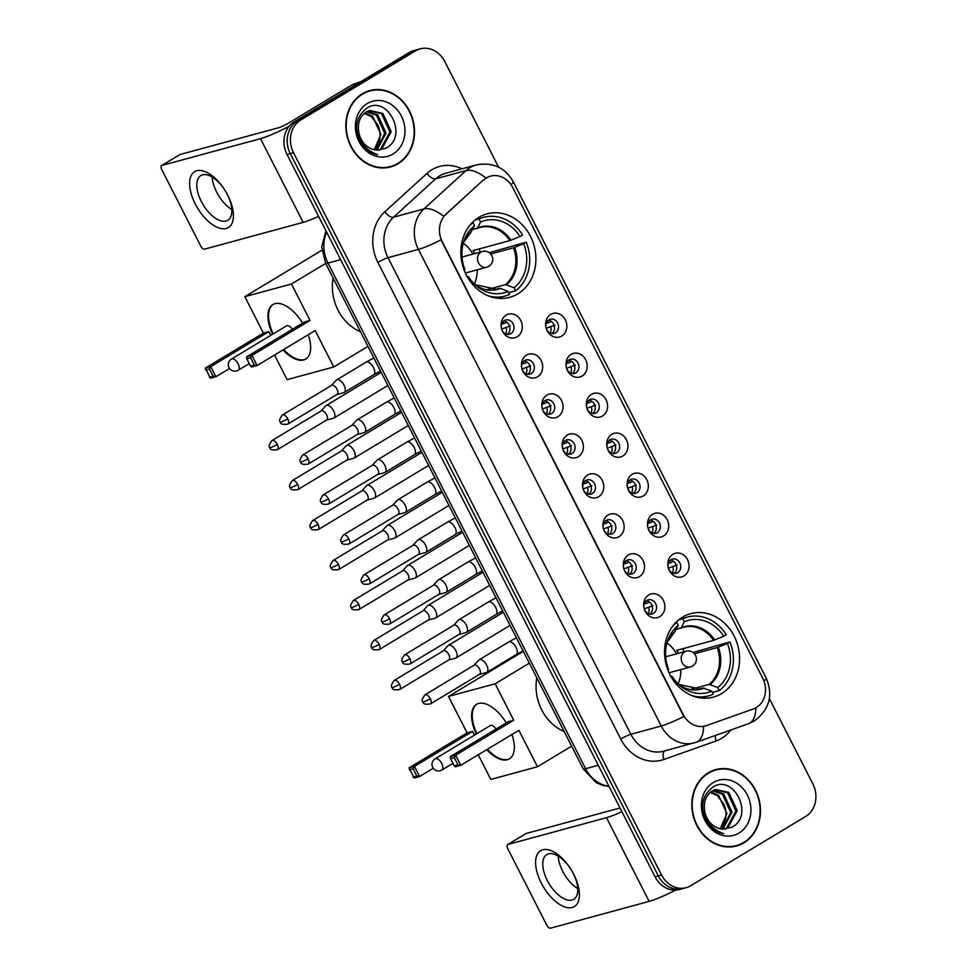 <?xml version="1.0" encoding="UTF-8"?>
<svg xmlns="http://www.w3.org/2000/svg" width="977" height="977" viewBox="0 0 977 977"><rect width="100%" height="100%" fill="white"/><g stroke="black" fill="none" stroke-linecap="round" stroke-linejoin="round"><path stroke-width="1.47" d="M682.569 617.122A43.244 37.065 74.8 0 0 667.889 670.002A43.244 37.065 74.8 0 0 713.393 697.102A43.244 37.065 74.8 0 0 721.539 693.621A43.244 37.065 74.8 0 0 736.218 640.741A43.244 37.065 74.8 0 0 690.727 613.641A43.244 37.065 74.8 0 0 682.569 617.122M478.877 217.37A43.244 37.065 74.8 0 0 464.209 270.238A43.244 37.065 74.8 0 0 509.701 297.338A43.244 37.065 74.8 0 0 517.859 293.857A43.244 37.065 74.8 0 0 532.538 240.977A43.244 37.065 74.8 0 0 487.034 213.878A43.244 37.065 74.8 0 0 478.877 217.37M517.187 336.784A12.237 10.491 -105.2 0 1 501.738 329.347A12.237 10.491 -105.2 0 1 501.396 328.077A12.237 10.491 -105.2 0 1 506.159 315.144A12.237 10.491 -105.2 0 1 520.753 320.493A12.237 10.491 -105.2 0 1 517.187 336.784M501.69 329.2A7.34 6.289 74.8 0 0 509.542 334.158A7.34 6.289 74.8 0 0 510.934 333.56A7.34 6.289 74.8 0 0 513.426 324.584A7.34 6.289 74.8 0 0 505.695 319.98A7.34 6.289 74.8 0 0 504.315 320.578A7.34 6.289 74.8 0 0 501.433 328.223M537.558 376.768A12.237 10.491 -105.2 0 1 522.109 369.318A12.237 10.491 -105.2 0 1 521.767 368.06A12.237 10.491 -105.2 0 1 526.53 355.115A12.237 10.491 -105.2 0 1 541.124 360.476A12.237 10.491 -105.2 0 1 537.558 376.768M522.06 369.184A7.34 6.289 74.8 0 0 529.913 374.13A7.34 6.289 74.8 0 0 531.305 373.532A7.34 6.289 74.8 0 0 533.796 364.555A7.34 6.289 74.8 0 0 526.066 359.951A7.34 6.289 74.8 0 0 524.686 360.55A7.34 6.289 74.8 0 0 521.803 368.195M557.928 416.739A12.237 10.491 -105.2 0 1 542.479 409.29A12.237 10.491 -105.2 0 1 542.137 408.032A12.237 10.491 -105.2 0 1 546.9 395.099A12.237 10.491 -105.2 0 1 561.494 400.448A12.237 10.491 -105.2 0 1 557.928 416.739M542.43 409.155A7.34 6.289 74.8 0 0 550.283 414.101A7.34 6.289 74.8 0 0 551.663 413.515A7.34 6.289 74.8 0 0 554.167 404.539A7.34 6.289 74.8 0 0 546.436 399.935A7.34 6.289 74.8 0 0 545.056 400.521A7.34 6.289 74.8 0 0 542.162 408.178M578.299 456.723A12.237 10.491 -105.2 0 1 562.85 449.273A12.237 10.491 -105.2 0 1 562.508 448.003A12.237 10.491 -105.2 0 1 567.271 435.07A12.237 10.491 -105.2 0 1 581.865 440.419A12.237 10.491 -105.2 0 1 578.299 456.723M562.801 449.127A7.34 6.289 74.8 0 0 570.653 454.085A7.34 6.289 74.8 0 0 572.034 453.487A7.34 6.289 74.8 0 0 574.525 444.511A7.34 6.289 74.8 0 0 566.807 439.906A7.34 6.289 74.8 0 0 565.414 440.505A7.34 6.289 74.8 0 0 562.532 448.15M598.669 496.695A12.237 10.491 -105.2 0 1 583.22 489.245A12.237 10.491 -105.2 0 1 582.866 487.987A12.237 10.491 -105.2 0 1 587.641 475.042A12.237 10.491 -105.2 0 1 602.235 480.403A12.237 10.491 -105.2 0 1 598.669 496.695M583.171 489.111A7.34 6.289 74.8 0 0 591.024 494.057A7.34 6.289 74.8 0 0 592.404 493.47A7.34 6.289 74.8 0 0 594.895 484.482A7.34 6.289 74.8 0 0 587.177 479.89A7.34 6.289 74.8 0 0 585.785 480.476A7.34 6.289 74.8 0 0 582.903 488.134M619.039 536.666A12.237 10.491 -105.2 0 1 603.578 529.229A12.237 10.491 -105.2 0 1 603.236 527.959A12.237 10.491 -105.2 0 1 608.012 515.026A12.237 10.491 -105.2 0 1 622.593 520.375A12.237 10.491 -105.2 0 1 619.039 536.666M603.542 529.082A7.34 6.289 74.8 0 0 611.394 534.04A7.34 6.289 74.8 0 0 612.774 533.442A7.34 6.289 74.8 0 0 615.266 524.466A7.34 6.289 74.8 0 0 607.547 519.862A7.34 6.289 74.8 0 0 606.155 520.448A7.34 6.289 74.8 0 0 603.273 528.105M639.41 576.65A12.237 10.491 -105.2 0 1 623.949 569.2A12.237 10.491 -105.2 0 1 623.607 567.942A12.237 10.491 -105.2 0 1 628.382 554.997A12.237 10.491 -105.2 0 1 642.964 560.358A12.237 10.491 -105.2 0 1 639.41 576.65M623.912 569.066A7.34 6.289 74.8 0 0 631.765 574.012A7.34 6.289 74.8 0 0 633.145 573.414A7.34 6.289 74.8 0 0 635.636 564.437A7.34 6.289 74.8 0 0 627.906 559.833A7.34 6.289 74.8 0 0 626.526 560.432A7.34 6.289 74.8 0 0 623.644 568.077M659.78 616.621A12.237 10.491 -105.2 0 1 644.319 609.172A12.237 10.491 -105.2 0 1 643.977 607.914A12.237 10.491 -105.2 0 1 648.74 594.981A12.237 10.491 -105.2 0 1 663.334 600.33A12.237 10.491 -105.2 0 1 659.78 616.621M644.283 609.037A7.34 6.289 74.8 0 0 652.135 613.983A7.34 6.289 74.8 0 0 653.515 613.397A7.34 6.289 74.8 0 0 656.007 604.421A7.34 6.289 74.8 0 0 648.276 599.817A7.34 6.289 74.8 0 0 646.896 600.403A7.34 6.289 74.8 0 0 644.014 608.06M561.751 336.064A12.237 10.491 -105.2 0 1 546.29 328.626A12.237 10.491 -105.2 0 1 545.948 327.356A12.237 10.491 -105.2 0 1 550.71 314.423A12.237 10.491 -105.2 0 1 565.304 319.772A12.237 10.491 -105.2 0 1 561.751 336.064M546.253 328.48A7.34 6.289 74.8 0 0 554.106 333.426A7.34 6.289 74.8 0 0 555.486 332.839A7.34 6.289 74.8 0 0 557.977 323.863A7.34 6.289 74.8 0 0 550.246 319.259A7.34 6.289 74.8 0 0 548.866 319.845A7.34 6.289 74.8 0 0 545.984 327.503M582.109 376.047A12.237 10.491 -105.2 0 1 566.66 368.598A12.237 10.491 -105.2 0 1 566.318 367.328A12.237 10.491 -105.2 0 1 571.081 354.395A12.237 10.491 -105.2 0 1 585.675 359.744A12.237 10.491 -105.2 0 1 582.109 376.047M566.611 368.451A7.34 6.289 74.8 0 0 574.464 373.409A7.34 6.289 74.8 0 0 575.856 372.811A7.34 6.289 74.8 0 0 578.347 363.835A7.34 6.289 74.8 0 0 570.617 359.231A7.34 6.289 74.8 0 0 569.237 359.829A7.34 6.289 74.8 0 0 566.355 367.474M602.479 416.019A12.237 10.491 -105.2 0 1 587.03 408.569A12.237 10.491 -105.2 0 1 586.688 407.311A12.237 10.491 -105.2 0 1 591.451 394.366A12.237 10.491 -105.2 0 1 606.045 399.727A12.237 10.491 -105.2 0 1 602.479 416.019M586.982 408.435A7.34 6.289 74.8 0 0 594.834 413.381A7.34 6.289 74.8 0 0 596.226 412.795A7.34 6.289 74.8 0 0 598.718 403.819A7.34 6.289 74.8 0 0 590.987 399.214A7.34 6.289 74.8 0 0 589.607 399.801A7.34 6.289 74.8 0 0 586.725 407.458M622.85 455.99A12.237 10.491 -105.2 0 1 607.401 448.553A12.237 10.491 -105.2 0 1 607.059 447.283A12.237 10.491 -105.2 0 1 611.822 434.35A12.237 10.491 -105.2 0 1 626.416 439.699A12.237 10.491 -105.2 0 1 622.85 455.99M607.352 448.406A7.34 6.289 74.8 0 0 615.205 453.365A7.34 6.289 74.8 0 0 616.597 452.766A7.34 6.289 74.8 0 0 619.088 443.79A7.34 6.289 74.8 0 0 611.358 439.186A7.34 6.289 74.8 0 0 609.978 439.784A7.34 6.289 74.8 0 0 607.083 447.429M643.22 495.974A12.237 10.491 -105.2 0 1 627.771 488.524A12.237 10.491 -105.2 0 1 627.429 487.267A12.237 10.491 -105.2 0 1 632.192 474.321A12.237 10.491 -105.2 0 1 646.786 479.683A12.237 10.491 -105.2 0 1 643.22 495.974M627.722 488.39A7.34 6.289 74.8 0 0 635.575 493.336A7.34 6.289 74.8 0 0 636.955 492.738A7.34 6.289 74.8 0 0 639.459 483.762A7.34 6.289 74.8 0 0 631.728 479.157A7.34 6.289 74.8 0 0 630.336 479.756A7.34 6.289 74.8 0 0 627.454 487.401M663.591 535.946A12.237 10.491 -105.2 0 1 648.142 528.508A12.237 10.491 -105.2 0 1 647.8 527.238A12.237 10.491 -105.2 0 1 652.563 514.305A12.237 10.491 -105.2 0 1 667.157 519.654A12.237 10.491 -105.2 0 1 663.591 535.946M648.093 528.362A7.34 6.289 74.8 0 0 655.946 533.308A7.34 6.289 74.8 0 0 657.326 532.721A7.34 6.289 74.8 0 0 659.817 523.745A7.34 6.289 74.8 0 0 652.099 519.141A7.34 6.289 74.8 0 0 650.706 519.727A7.34 6.289 74.8 0 0 647.824 527.385M683.961 575.929A12.237 10.491 -105.2 0 1 668.512 568.48A12.237 10.491 -105.2 0 1 668.158 567.21A12.237 10.491 -105.2 0 1 672.933 554.277A12.237 10.491 -105.2 0 1 687.515 559.626A12.237 10.491 -105.2 0 1 683.961 575.929M668.463 568.333A7.34 6.289 74.8 0 0 676.316 573.291A7.34 6.289 74.8 0 0 677.696 572.693A7.34 6.289 74.8 0 0 680.187 563.717A7.34 6.289 74.8 0 0 672.469 559.113A7.34 6.289 74.8 0 0 671.077 559.711A7.34 6.289 74.8 0 0 668.195 567.356M483.774 179.915A22.031 18.881 -105.2 0 1 486.461 177.899A22.031 18.881 -105.2 0 1 490.613 176.129A22.031 18.881 -105.2 0 1 512.717 187.547L762.732 678.221A22.031 18.881 -105.2 0 1 753.34 708.972L706.444 725.581A22.031 18.881 -105.2 0 1 705.284 725.948A22.031 18.881 -105.2 0 1 683.167 714.529L442.227 241.661A22.031 18.881 -105.2 0 1 445.952 214.342L483.188 180.073L488.659 176.752M670.552 560.077A7.34 6.289 -105.2 0 1 676.414 565.659A7.34 6.289 -105.2 0 1 674.179 573.438M650.181 520.094A7.34 6.289 -105.2 0 1 656.043 525.675A7.34 6.289 -105.2 0 1 653.808 533.454M629.811 480.122A7.34 6.289 -105.2 0 1 635.673 485.703A7.34 6.289 -105.2 0 1 633.438 493.483M609.44 440.138A7.34 6.289 -105.2 0 1 615.302 445.72A7.34 6.289 -105.2 0 1 613.067 453.499M589.07 400.167A7.34 6.289 -105.2 0 1 594.932 405.748A7.34 6.289 -105.2 0 1 592.697 413.527M568.699 360.195A7.34 6.289 -105.2 0 1 574.561 365.777A7.34 6.289 -105.2 0 1 572.327 373.556M548.329 320.212A7.34 6.289 -105.2 0 1 554.191 325.793A7.34 6.289 -105.2 0 1 551.968 333.572M646.359 600.77A7.34 6.289 -105.2 0 1 652.221 606.351A7.34 6.289 -105.2 0 1 649.986 614.13M625.988 560.798A7.34 6.289 -105.2 0 1 631.85 566.379A7.34 6.289 -105.2 0 1 629.628 574.158M605.63 520.814A7.34 6.289 -105.2 0 1 611.48 526.395A7.34 6.289 -105.2 0 1 609.257 534.175M585.26 480.843A7.34 6.289 -105.2 0 1 591.122 486.424A7.34 6.289 -105.2 0 1 588.887 494.203M564.889 440.871A7.34 6.289 -105.2 0 1 570.751 446.452A7.34 6.289 -105.2 0 1 568.516 454.232M544.519 400.888A7.34 6.289 -105.2 0 1 550.381 406.469A7.34 6.289 -105.2 0 1 548.146 414.248M524.148 360.916A7.34 6.289 -105.2 0 1 530.01 366.497A7.34 6.289 -105.2 0 1 527.775 374.276M503.778 320.932A7.34 6.289 -105.2 0 1 509.64 326.513A7.34 6.289 -105.2 0 1 507.405 334.293M362.345 93.768A39.568 33.926 74.8 0 0 348.911 142.141A39.568 33.926 74.8 0 0 390.556 166.945A39.568 33.926 74.8 0 0 398.018 163.757A39.568 33.926 74.8 0 0 411.439 115.371A39.568 33.926 74.8 0 0 369.807 90.568A39.568 33.926 74.8 0 0 362.345 93.768M388.919 167.348A39.568 33.926 74.8 0 0 392.192 166.017M708.325 772.783A39.568 33.926 74.8 0 0 694.891 821.168A39.568 33.926 74.8 0 0 736.536 845.972A39.568 33.926 74.8 0 0 743.986 842.772A39.568 33.926 74.8 0 0 757.419 794.399A39.568 33.926 74.8 0 0 715.787 769.595A39.568 33.926 74.8 0 0 708.325 772.783M734.899 846.363A39.568 33.926 74.8 0 0 738.172 845.044M498.612 167.165L444.791 61.539A24.474 20.981 74.8 0 0 420.22 48.85L413.723 50.609A24.474 20.981 74.8 0 0 409.119 52.587L294.15 121.869A24.474 20.981 74.8 0 0 287.03 154.451L655.066 876.772L658.303 875.893A24.474 20.981 74.8 0 0 682.874 888.569A24.474 20.981 74.8 0 1 658.303 875.893L290.267 153.572L658.303 875.893L661.551 875.001A24.474 20.981 74.8 0 0 686.123 887.69A24.474 20.981 74.8 0 0 690.739 885.712L805.707 816.43A24.474 20.981 74.8 0 0 812.827 783.847L769.375 698.579M294.15 121.869L297.399 120.989A24.474 20.981 74.8 0 0 290.267 153.572A24.474 20.981 74.8 0 1 297.399 120.989L412.355 51.708L297.399 120.989L300.635 120.098A24.474 20.981 74.8 0 0 293.515 152.693L661.551 875.001M416.971 49.729A24.474 20.981 74.8 0 0 412.355 51.708A24.474 20.981 74.8 0 1 416.971 49.729M695.746 742.386A32.644 27.979 -105.2 0 1 694.024 742.923A32.644 27.979 -105.2 0 1 661.258 726.009A28.553 3.481 153 0 0 683.827 716.459L440.981 239.853A28.553 3.481 -27 0 1 418.412 249.404A32.644 27.979 -105.2 0 1 423.933 208.931A28.553 13.47 47.7 0 1 443.668 216.32L483.188 180.073M705.858 725.74L703.55 726.363A28.553 14.679 70.5 0 1 696.283 742.215L663.603 751.191A32.644 27.979 74.8 0 1 630.849 734.277A8.158 0.989 -27 0 0 620.737 739.027L377.891 262.422A40.802 34.977 -105.2 0 1 384.791 211.826L426.937 173.454A40.802 34.977 -105.2 0 1 461.987 168.826M420.22 48.85A24.474 20.981 74.8 0 0 415.604 50.828L300.635 120.098M717.668 769.558A39.568 33.926 74.8 0 0 714.175 770.071M371.7 90.543A39.568 33.926 74.8 0 0 368.195 91.056M655.066 876.772A24.474 20.981 74.8 0 0 679.638 889.449L686.123 887.69M369.917 90.959A39.165 33.572 74.8 0 0 362.528 94.122A39.165 33.572 74.8 0 0 349.241 142.007A39.165 33.572 74.8 0 0 390.446 166.554A39.165 33.572 74.8 0 0 397.834 163.391A39.165 33.572 74.8 0 0 411.122 115.518A39.165 33.572 74.8 0 0 369.917 90.959L366.668 91.85A39.165 33.572 74.8 0 0 364.922 92.375M358.486 129.917A20.395 17.488 74.8 0 0 377.427 150.079L385.781 148.272C409.131 136.731 387.515 94.476 367.108 107.971C355.286 117.081 353.564 129.269 361.954 144.547C366.18 150.238 371.431 153.609 377.696 154.647C365.935 150.58 359.536 142.337 358.486 129.917C357.887 121.93 360.403 115.982 366.033 112.062L369.685 110.474L382.874 113.43L391.203 131.7L381.836 148.846L379.259 150.079M369.05 110.657L381.58 113.772L389.921 132.054L380.554 149.2L378.795 150.092M364.812 112.917L372.567 116.226L380.896 134.496L374.191 149.725M374.118 149.701A20.395 17.488 74.8 0 0 377.574 124.702L371.284 116.568L364.238 113.381M367.181 111.427L377.72 114.822L386.049 133.092L376.988 150.067M366.57 111.744L376.426 115.176L384.767 133.446L376.304 150.031M367.315 103.501A28.553 24.474 74.8 0 0 358.999 141.518A28.553 24.474 74.8 0 0 393.047 154.012A28.553 24.474 74.8 0 0 401.364 115.994A28.553 24.474 74.8 0 0 367.315 103.501M385.427 167.861A39.165 33.572 74.8 0 0 387.21 167.433L390.446 166.554M195.29 204.022A32.644 16.328 58.9 0 1 196.804 170.743A32.644 16.328 58.9 0 1 227.739 195.205A32.644 16.328 58.9 0 1 226.212 228.471A32.644 16.328 58.9 0 1 195.29 204.022M227.287 194.399A26.11 13.067 -121.1 0 0 200.835 175.567A26.11 13.067 -121.1 0 0 201.323 201.457A26.11 13.067 -121.1 0 0 227.788 220.289A26.11 13.067 -121.1 0 0 227.287 194.399M231.793 209.566A26.11 13.067 58.9 0 1 216.686 192.2A26.11 13.067 58.9 0 1 212.18 177.032M289.094 126.289A32.644 3.981 153 0 1 260.505 138.661L161.962 165.431A4.079 2.039 -121.1 0 0 161.694 165.54A4.079 2.039 -121.1 0 0 161.767 169.583L200.749 246.07A4.079 2.039 -121.1 0 0 204.608 249.135L303.163 222.365L260.505 138.661M318.6 216.405A32.644 3.981 153 0 1 303.163 222.365M179.621 154.781A4.079 2.039 58.9 0 1 179.841 154.598A4.079 2.039 58.9 0 1 180.11 154.488L278.665 127.718A8.158 0.989 -27 0 0 288.765 122.968L352.038 84.84A4.079 3.493 -105.2 0 1 352.587 84.584L360.928 81.628M715.897 769.986A39.165 33.572 74.8 0 0 708.508 773.149A39.165 33.572 74.8 0 0 695.221 821.022A39.165 33.572 74.8 0 0 736.426 845.581A39.165 33.572 74.8 0 0 743.802 842.418A39.165 33.572 74.8 0 0 757.102 794.533A39.165 33.572 74.8 0 0 715.897 769.986L712.648 770.865A39.165 33.572 74.8 0 0 710.902 771.403M704.454 808.932A20.395 17.488 74.8 0 0 723.407 829.094L731.761 827.287C755.099 815.758 733.483 773.491 713.088 786.998C701.266 796.096 699.544 808.297 707.934 823.562C712.16 829.253 717.411 832.624 723.676 833.674C711.915 829.607 705.516 821.364 704.454 808.932C703.867 800.945 706.383 794.997 712.013 791.089L715.665 789.489L728.842 792.445L737.183 810.715L727.816 827.861L725.239 829.094M715.03 789.685L727.56 792.799L735.889 811.069L726.534 828.215L724.763 829.119M710.792 791.932L718.547 795.241L726.876 813.511L720.171 828.74M720.086 828.716A20.395 17.488 74.8 0 0 723.554 803.729L717.252 795.596L710.218 792.396M713.161 790.442L723.701 793.849L732.029 812.119L722.968 829.082M712.551 790.772L722.406 794.191L730.747 812.461L722.284 829.046M713.295 782.528A28.553 24.474 74.8 0 0 704.979 820.546A28.553 24.474 74.8 0 0 739.027 833.039A28.553 24.474 74.8 0 0 747.332 795.022A28.553 24.474 74.8 0 0 713.295 782.528M731.407 846.876A39.165 33.572 74.8 0 0 733.177 846.461L736.426 845.581M467.69 277.468L468.606 276.918A37.37 32.033 74.8 0 0 476.507 285.968A37.37 32.033 74.8 0 0 508.028 291.39L500.419 288.374L493.593 289.851M480.525 252.005A38.762 33.218 74.8 0 0 478.938 248.988M489.318 252.713L526.249 242.174A40.802 34.977 74.8 0 1 515.636 290.792L508.687 292.673M488.512 295.946A40.802 34.977 74.8 0 0 505.011 296.08A40.802 34.977 74.8 0 0 509.579 294.431L508.028 291.39M471.952 222.915L473.002 222.634A40.802 34.977 74.8 0 0 469.461 225.797M515.636 290.792L514.073 287.739A37.37 32.033 74.8 0 0 523.696 243.713L526.249 242.174M473.002 222.634L474.553 225.687A37.37 32.033 74.8 0 0 464.148 240.489A37.37 32.033 74.8 0 0 464.93 269.701L464.173 270.153M523.696 243.713L513.487 247.828L490.735 254.008M486.68 289.717L505.439 284.625L514.073 287.739M466.432 276.173L468.606 276.918M470.804 232.16L474.553 225.687M333.12 278.054A44.881 38.469 74.8 0 0 360.464 331.74M475.03 220.081L479.048 218.982A40.802 34.977 74.8 0 1 483.615 217.334A40.802 34.977 74.8 0 1 522.573 234.969L520.02 236.507A37.37 32.033 74.8 0 0 480.599 222.035L479.048 218.982M474.773 253.568A31.985 27.417 -105.2 0 0 473.015 250.6L509.811 240.611L520.02 236.507M480.599 222.035L477.533 227.934L472.465 229.705M510.959 240.208A32.363 27.747 74.8 0 0 477.533 227.934L476.849 228.508M463.293 243.163A30.678 26.294 -105.2 0 1 472.844 254.093M477.118 269.835A30.678 26.294 -105.2 0 1 474.419 284.087M308.207 334.745A31.826 15.925 58.9 0 1 305.716 359.084A31.826 15.925 58.9 0 1 283.037 349.913M229.571 368.5L215.893 376.743L210.458 378.221L205.317 368.109L263.399 333.108L244.836 296.666L321.836 250.271M367.938 346.383L333.755 366.986L287.116 379.65L274.574 355.017M272.583 334.281A31.826 15.925 58.9 0 1 272.876 304.568A31.826 15.925 58.9 0 1 302.626 323.106M263.399 333.108L268.834 331.63L270.751 335.38M333.755 366.986L315.192 330.544L257.098 365.545L251.663 367.022L250.527 366.094L254.35 365.056L257.098 365.545L251.956 355.445L250.674 357.838L254.35 365.056M310.039 320.444L304.604 321.922L246.522 356.923L251.956 355.445L310.039 320.444L291.476 284.002L244.836 296.666M291.476 284.002L325.659 263.411M205.317 368.109L210.751 366.644L268.834 331.63M205.646 370.063L209.469 369.037L210.751 366.644L215.893 376.743L213.145 376.243L209.469 369.037M209.334 377.281L213.145 376.243M250.674 357.838L246.851 358.877L250.527 366.094M246.522 356.923L246.851 358.877M292.392 329.286A6.534 3.261 -121.1 0 0 286.957 325.695A6.534 3.261 -121.1 0 0 286.53 325.866L231.476 359.047A6.534 3.261 58.9 0 1 231.903 358.877A6.534 3.261 58.9 0 1 238.083 363.762A6.534 3.261 58.9 0 1 238.205 370.234L249.257 363.578M306.021 358.889A31.826 15.925 58.9 0 1 304.238 359.609A31.826 15.925 58.9 0 1 283.648 349.546M273.181 333.914A31.826 15.925 58.9 0 1 273.181 304.397M671.382 677.232L672.298 676.682A37.37 32.033 74.8 0 0 680.187 685.732A37.37 32.033 74.8 0 0 711.72 691.142L703.086 688.028L697.273 689.615M684.218 651.769A38.762 33.218 74.8 0 0 682.63 648.752M693.011 652.477L729.941 641.938A40.802 34.977 74.8 0 1 719.316 690.544L712.367 692.437M692.204 695.709A40.802 34.977 74.8 0 0 708.704 695.844A40.802 34.977 74.8 0 0 713.271 694.195L711.72 691.142M675.632 622.679L676.682 622.398A40.802 34.977 74.8 0 0 673.153 625.561M719.316 690.544L717.765 687.503A37.37 32.033 74.8 0 0 727.389 643.477L729.941 641.938M676.682 622.398L678.233 625.451A37.37 32.033 74.8 0 0 667.828 640.253A37.37 32.033 74.8 0 0 668.622 669.465L667.865 669.917M727.389 643.477L717.179 647.58L694.427 653.76M690.36 689.481L709.131 684.388L717.765 687.503M670.124 675.937L672.298 676.682M674.496 631.924L678.233 625.451M536.813 677.818A44.881 38.469 74.8 0 0 564.156 731.504M678.71 619.845L682.74 618.746A40.802 34.977 74.8 0 1 687.307 617.098A40.802 34.977 74.8 0 1 726.265 634.72L723.713 636.271A37.37 32.033 74.8 0 0 684.291 621.799L682.74 618.746M678.453 653.332A31.985 27.417 -105.2 0 0 676.707 650.364L713.503 640.375L723.713 636.271M684.291 621.799L681.225 627.698L676.145 629.469M714.639 639.959A32.363 27.747 74.8 0 0 681.225 627.698L680.542 628.272M666.986 642.927A30.678 26.294 -105.2 0 1 676.524 653.857M680.81 669.599A30.678 26.294 -105.2 0 1 678.099 683.851M511.899 734.509A31.826 15.925 58.9 0 1 509.408 758.848A31.826 15.925 58.9 0 1 486.729 749.677M433.263 768.264L419.585 776.507L414.15 777.985L409.009 767.873L467.091 732.872L448.528 696.43L523.33 651.354M571.63 746.147L537.448 766.75L490.808 779.414L478.254 754.781M476.263 734.045A31.826 15.925 58.9 0 1 476.556 704.332A31.826 15.925 58.9 0 1 506.318 722.87M467.091 732.872L472.526 731.394L474.443 735.144M537.448 766.75L518.885 730.308L460.79 765.309L455.355 766.786L454.22 765.858L458.03 764.82L460.79 765.309L455.648 755.209L454.354 757.602L458.03 764.82M513.731 720.208L508.296 721.685L450.214 756.687L455.648 755.209L513.731 720.208L495.168 683.766L448.528 696.43M495.168 683.766L529.339 663.163M409.009 767.873L414.443 766.395L472.526 731.394M409.339 769.827L413.149 768.789L414.443 766.395L419.585 776.507L416.825 776.007L413.149 768.789M413.015 777.045L416.825 776.007M454.354 757.602L450.544 758.64L454.22 765.858M450.214 756.687L450.544 758.64M496.072 729.05A6.534 3.261 -121.1 0 0 490.649 725.447A6.534 3.261 -121.1 0 0 490.222 725.63L435.156 758.811A6.534 3.261 58.9 0 1 435.583 758.628A6.534 3.261 58.9 0 1 441.775 763.525A6.534 3.261 58.9 0 1 441.897 769.998L452.937 763.342M509.713 758.653A31.826 15.925 58.9 0 1 507.93 759.373A31.826 15.925 58.9 0 1 487.34 749.31M476.874 733.678A31.826 15.925 58.9 0 1 476.874 704.161M546.167 323.387L548.549 322.74A8.976 7.694 74.8 0 0 547.144 321.433M554.875 325.133L546.192 328.309M550.32 333.12A8.976 7.694 74.8 0 0 550.759 327.075M326.501 420.11L333.267 418.315A7.34 3.676 -121.1 0 0 333.279 418.315A7.34 3.676 -121.1 0 0 333.267 418.315A7.34 3.676 -121.1 0 0 333.768 418.107A7.34 3.676 -121.1 0 0 333.621 410.828A7.34 3.676 -121.1 0 0 326.66 405.321A7.34 3.676 -121.1 0 0 326.184 405.528A7.34 3.676 -121.1 0 0 325.768 405.87L321.018 411.024M326.318 420.159A5.3 2.65 -121.1 0 0 326.66 420A5.3 2.65 -121.1 0 0 326.562 414.749A5.3 2.65 -121.1 0 0 321.531 410.767A5.3 2.65 -121.1 0 0 321.189 410.914L271.936 440.603C269.066 444.584 268.406 446.904 269.945 447.551A5.3 0.647 153 0 0 270.739 447.515A5.3 0.647 -27 0 0 277.309 444.425A5.3 2.65 -121.1 0 0 271.936 440.603M548.549 322.74L551.309 321.445M566.538 363.371L568.919 362.723A8.976 7.694 74.8 0 0 567.515 361.417M575.245 365.105L566.562 368.292M570.69 373.092A8.976 7.694 74.8 0 0 571.13 367.047M346.859 460.082L353.637 458.286A7.34 3.676 -121.1 0 0 353.637 458.286A7.34 3.676 -121.1 0 0 353.65 458.286A7.34 3.676 -121.1 0 0 354.138 458.079A7.34 3.676 -121.1 0 0 353.992 450.8A7.34 3.676 -121.1 0 0 347.03 445.304A7.34 3.676 -121.1 0 0 346.554 445.5A7.34 3.676 -121.1 0 0 346.139 445.842L341.388 450.995M346.676 460.13A5.3 2.65 -121.1 0 0 347.03 459.984A5.3 2.65 -121.1 0 0 346.933 454.72A5.3 2.65 -121.1 0 0 341.901 450.751A5.3 2.65 -121.1 0 0 341.559 450.898L292.306 480.574C289.436 484.555 288.777 486.876 290.316 487.523A5.3 0.647 153 0 0 291.109 487.486A5.3 0.647 -27 0 0 297.68 484.409A5.3 2.65 -121.1 0 0 292.306 480.574M568.919 362.723L571.667 361.417M586.908 403.342L589.29 402.695A8.976 7.694 74.8 0 0 587.885 401.388M595.604 405.089L586.933 408.264M591.061 413.076A8.976 7.694 74.8 0 0 591.5 407.03M367.23 500.053L374.008 498.27A7.34 3.676 -121.1 0 0 374.02 498.258A7.34 3.676 -121.1 0 0 374.008 498.27A7.34 3.676 -121.1 0 0 374.496 498.062A7.34 3.676 -121.1 0 0 374.362 490.772A7.34 3.676 -121.1 0 0 367.401 485.276A7.34 3.676 -121.1 0 0 366.925 485.484A7.34 3.676 -121.1 0 0 366.509 485.813L361.759 490.967M367.047 500.102A5.3 2.65 -121.1 0 0 367.401 499.955A5.3 2.65 -121.1 0 0 367.303 494.704A5.3 2.65 -121.1 0 0 362.272 490.723A5.3 2.65 -121.1 0 0 361.93 490.869L312.664 520.558C309.807 524.539 309.135 526.847 310.686 527.507A5.3 0.647 153 0 0 311.48 527.47A5.3 0.647 -27 0 0 318.038 524.38A5.3 2.65 -121.1 0 0 312.664 520.558M589.29 402.695L592.038 401.4M607.279 443.326L609.66 442.679A8.976 7.694 74.8 0 0 608.256 441.372M615.974 445.06L607.303 448.248M611.431 453.047A8.976 7.694 74.8 0 0 611.871 447.002M394.366 538.242A7.34 3.676 -121.1 0 0 394.378 538.242A7.34 3.676 -121.1 0 0 394.867 538.034A7.34 3.676 -121.1 0 0 394.732 530.755A7.34 3.676 -121.1 0 0 387.771 525.247A7.34 3.676 -121.1 0 0 387.295 525.455A7.34 3.676 -121.1 0 0 386.88 525.797L382.129 530.951M394.378 538.242A7.34 3.676 -121.1 0 0 394.39 538.242L387.6 540.037M387.417 540.086A5.3 2.65 -121.1 0 0 387.771 539.939A5.3 2.65 -121.1 0 0 387.661 534.675A5.3 2.65 -121.1 0 0 382.642 530.706A5.3 2.65 -121.1 0 0 382.288 530.853L333.035 560.529C330.177 564.511 329.505 566.831 331.056 567.478A5.3 0.647 153 0 0 331.838 567.442A5.3 0.647 -27 0 0 338.408 564.352A5.3 2.65 -121.1 0 0 333.035 560.529M609.66 442.679L612.408 441.372M627.637 483.297L630.031 482.65A8.976 7.694 74.8 0 0 628.626 481.343M636.345 485.044L627.674 488.219M631.801 493.031A8.976 7.694 74.8 0 0 632.241 486.973M407.971 580.008L414.749 578.225A7.34 3.676 -121.1 0 0 414.761 578.213A7.34 3.676 -121.1 0 0 414.749 578.225A7.34 3.676 -121.1 0 0 415.237 578.005A7.34 3.676 -121.1 0 0 415.103 570.727A7.34 3.676 -121.1 0 0 408.142 565.231A7.34 3.676 -121.1 0 0 407.665 565.427A7.34 3.676 -121.1 0 0 407.25 565.768L402.5 570.922M407.788 580.057A5.3 2.65 -121.1 0 0 408.142 579.911A5.3 2.65 -121.1 0 0 408.032 574.647A5.3 2.65 -121.1 0 0 403.012 570.678A5.3 2.65 -121.1 0 0 402.658 570.824L353.405 600.501C350.535 604.494 349.876 606.802 351.415 607.462A5.3 0.647 153 0 0 352.208 607.413A5.3 0.647 -27 0 0 358.779 604.336A5.3 2.65 -121.1 0 0 353.405 600.501M630.031 482.65L632.778 481.356M648.007 523.269L650.401 522.622A8.976 7.694 74.8 0 0 648.997 521.315M656.715 525.015L648.044 528.191M652.172 533.002A8.976 7.694 74.8 0 0 652.599 526.957M428.341 619.992L435.119 618.197A7.34 3.676 -121.1 0 0 435.131 618.197A7.34 3.676 -121.1 0 0 435.119 618.197A7.34 3.676 -121.1 0 0 435.608 617.989A7.34 3.676 -121.1 0 0 435.473 610.71A7.34 3.676 -121.1 0 0 428.512 605.203A7.34 3.676 -121.1 0 0 428.024 605.41A7.34 3.676 -121.1 0 0 427.608 605.752L422.87 610.906M428.158 620.029A5.3 2.65 -121.1 0 0 428.5 619.882A5.3 2.65 -121.1 0 0 428.402 614.631A5.3 2.65 -121.1 0 0 423.383 610.649A5.3 2.65 -121.1 0 0 423.029 610.796L373.776 640.485C370.906 644.466 370.246 646.786 371.785 647.433A5.3 0.647 153 0 0 372.579 647.397A5.3 0.647 -27 0 0 379.149 644.307A5.3 2.65 -121.1 0 0 373.776 640.485M650.401 522.622L653.149 521.327M668.378 563.253L670.772 562.605A8.976 7.694 74.8 0 0 669.367 561.299M677.085 564.987L668.415 568.174M672.53 572.974A8.976 7.694 74.8 0 0 672.97 566.929M448.712 659.963L455.49 658.168A7.34 3.676 -121.1 0 0 455.49 658.168A7.34 3.676 -121.1 0 0 455.502 658.168A7.34 3.676 -121.1 0 0 455.978 657.961A7.34 3.676 -121.1 0 0 455.844 650.682A7.34 3.676 -121.1 0 0 448.883 645.174A7.34 3.676 -121.1 0 0 448.394 645.382A7.34 3.676 -121.1 0 0 447.979 645.724L443.24 650.877M448.528 660.012A5.3 2.65 -121.1 0 0 448.87 659.866A5.3 2.65 -121.1 0 0 448.773 654.602A5.3 2.65 -121.1 0 0 443.741 650.633A5.3 2.65 -121.1 0 0 443.399 650.78L394.146 680.456C391.276 684.437 390.617 686.758 392.156 687.405A5.3 0.647 153 0 0 392.949 687.368A5.3 0.647 -27 0 0 399.52 684.291A5.3 2.65 -121.1 0 0 394.146 680.456M670.772 562.605L673.519 561.299M501.616 324.12L503.998 323.472A8.976 7.694 74.8 0 0 502.593 322.166M510.324 325.854L501.641 329.041M505.768 333.841A8.976 7.694 74.8 0 0 506.208 327.796M336.918 394.525L343.684 392.73A7.34 3.676 -121.1 0 0 343.684 392.73A7.34 3.676 -121.1 0 0 343.696 392.73A7.34 3.676 -121.1 0 0 344.185 392.522A7.34 3.676 -121.1 0 0 344.038 385.243A7.34 3.676 -121.1 0 0 337.077 379.735A7.34 3.676 -121.1 0 0 336.601 379.943A7.34 3.676 -121.1 0 0 336.186 380.285L331.435 385.439M336.735 394.574A5.3 2.65 -121.1 0 0 337.077 394.415A5.3 2.65 -121.1 0 0 336.98 389.164A5.3 2.65 -121.1 0 0 331.948 385.182A5.3 2.65 -121.1 0 0 331.606 385.341L282.353 415.017C279.483 418.999 278.824 421.319 280.362 421.966A5.3 0.647 153 0 0 281.156 421.93A5.3 0.647 -27 0 0 287.726 418.84A5.3 2.65 -121.1 0 0 282.353 415.017M503.998 323.472L506.745 322.166M521.987 364.091L524.368 363.444A8.976 7.694 74.8 0 0 522.964 362.137M530.682 365.838L522.011 369.013M526.139 373.812A8.976 7.694 74.8 0 0 526.579 367.767M357.277 434.496L364.055 432.701A7.34 3.676 -121.1 0 0 364.067 432.701A7.34 3.676 -121.1 0 0 364.055 432.701A7.34 3.676 -121.1 0 0 364.555 432.493A7.34 3.676 -121.1 0 0 364.409 425.215A7.34 3.676 -121.1 0 0 357.448 419.719A7.34 3.676 -121.1 0 0 356.971 419.915A7.34 3.676 -121.1 0 0 356.556 420.257L351.805 425.41M357.106 434.545A5.3 2.65 -121.1 0 0 357.448 434.399A5.3 2.65 -121.1 0 0 357.35 429.135A5.3 2.65 -121.1 0 0 352.318 425.166A5.3 2.65 -121.1 0 0 351.976 425.313L302.723 454.989C299.854 458.97 299.194 461.291 300.733 461.938A5.3 0.647 153 0 0 301.527 461.901A5.3 0.647 -27 0 0 308.097 458.824A5.3 2.65 -121.1 0 0 302.723 454.989M524.368 363.444L527.116 362.149M542.357 404.063L544.739 403.416A8.976 7.694 74.8 0 0 543.334 402.109M551.052 405.809L542.382 408.984M546.509 413.796A8.976 7.694 74.8 0 0 546.949 407.751M384.413 472.685A7.34 3.676 -121.1 0 0 384.425 472.685A7.34 3.676 -121.1 0 0 384.926 472.477A7.34 3.676 -121.1 0 0 384.779 465.199A7.34 3.676 -121.1 0 0 377.818 459.691A7.34 3.676 -121.1 0 0 377.342 459.898A7.34 3.676 -121.1 0 0 376.927 460.24L372.176 465.382M384.425 472.685A7.34 3.676 -121.1 0 0 384.437 472.685L377.647 474.468M377.464 474.517A5.3 2.65 -121.1 0 0 377.818 474.37A5.3 2.65 -121.1 0 0 377.72 469.119A5.3 2.65 -121.1 0 0 372.689 465.137A5.3 2.65 -121.1 0 0 372.347 465.284L323.082 494.973C320.224 498.954 319.552 501.274 321.103 501.922A5.3 0.647 153 0 0 321.897 501.885A5.3 0.647 -27 0 0 328.455 498.795A5.3 2.65 -121.1 0 0 323.082 494.973M544.739 403.416L547.486 402.121M562.715 444.046L565.109 443.399A8.976 7.694 74.8 0 0 563.705 442.092M571.423 445.781L562.752 448.968M566.88 453.768A8.976 7.694 74.8 0 0 567.307 447.722M398.018 514.452L404.796 512.656A7.34 3.676 -121.1 0 0 404.808 512.656A7.34 3.676 -121.1 0 0 404.796 512.656A7.34 3.676 -121.1 0 0 405.284 512.449A7.34 3.676 -121.1 0 0 405.15 505.17A7.34 3.676 -121.1 0 0 398.189 499.662A7.34 3.676 -121.1 0 0 397.712 499.87A7.34 3.676 -121.1 0 0 397.297 500.212L392.546 505.365M397.834 514.5A5.3 2.65 -121.1 0 0 398.189 514.354A5.3 2.65 -121.1 0 0 398.079 509.09A5.3 2.65 -121.1 0 0 393.059 505.121A5.3 2.65 -121.1 0 0 392.705 505.268L343.452 534.944C340.594 538.925 339.923 541.246 341.474 541.893A5.3 0.647 153 0 0 342.255 541.856A5.3 0.647 -27 0 0 348.826 538.767A5.3 2.65 -121.1 0 0 343.452 534.944M565.109 443.399L567.857 442.092M583.086 484.018L585.479 483.371A8.976 7.694 74.8 0 0 584.075 482.064M591.793 485.764L583.122 488.94M587.25 493.751A8.976 7.694 74.8 0 0 587.678 487.706M418.388 554.423L425.166 552.64A7.34 3.676 -121.1 0 0 425.178 552.628A7.34 3.676 -121.1 0 0 425.166 552.64A7.34 3.676 -121.1 0 0 425.654 552.432A7.34 3.676 -121.1 0 0 425.52 545.142A7.34 3.676 -121.1 0 0 418.559 539.646A7.34 3.676 -121.1 0 0 418.083 539.841A7.34 3.676 -121.1 0 0 417.667 540.183L412.917 545.337M418.205 554.472A5.3 2.65 -121.1 0 0 418.559 554.325A5.3 2.65 -121.1 0 0 418.449 549.062A5.3 2.65 -121.1 0 0 413.43 545.093A5.3 2.65 -121.1 0 0 413.076 545.239L363.823 574.916C360.965 578.909 360.293 581.217 361.832 581.877A5.3 0.647 153 0 0 362.626 581.828A5.3 0.647 -27 0 0 369.196 578.75A5.3 2.65 -121.1 0 0 363.823 574.916M585.479 483.371L588.227 482.076M603.456 524.002L605.85 523.342A8.976 7.694 74.8 0 0 604.445 522.036M612.164 525.736L603.493 528.911M607.609 533.723A8.976 7.694 74.8 0 0 608.048 527.678M438.758 594.407L445.536 592.612A7.34 3.676 -121.1 0 0 445.536 592.612A7.34 3.676 -121.1 0 0 445.549 592.612A7.34 3.676 -121.1 0 0 446.025 592.404A7.34 3.676 -121.1 0 0 445.891 585.125A7.34 3.676 -121.1 0 0 438.929 579.617A7.34 3.676 -121.1 0 0 438.441 579.825A7.34 3.676 -121.1 0 0 438.026 580.167L433.287 585.321M438.575 594.456A5.3 2.65 -121.1 0 0 438.917 594.297A5.3 2.65 -121.1 0 0 438.82 589.046A5.3 2.65 -121.1 0 0 433.8 585.064A5.3 2.65 -121.1 0 0 433.446 585.211L384.193 614.899C381.323 618.881 380.664 621.201 382.202 621.848A5.3 0.647 153 0 0 382.996 621.812A5.3 0.647 -27 0 0 389.567 618.722A5.3 2.65 -121.1 0 0 384.193 614.899M605.85 523.342L608.598 522.048M623.827 563.973L626.208 563.326A8.976 7.694 74.8 0 0 624.804 562.019M632.534 565.707L623.863 568.895M627.979 573.694A8.976 7.694 74.8 0 0 628.419 567.649M459.129 634.378L465.907 632.583A7.34 3.676 -121.1 0 0 465.919 632.583A7.34 3.676 -121.1 0 0 465.907 632.583A7.34 3.676 -121.1 0 0 466.395 632.375A7.34 3.676 -121.1 0 0 466.261 625.097A7.34 3.676 -121.1 0 0 459.3 619.601A7.34 3.676 -121.1 0 0 458.811 619.797A7.34 3.676 -121.1 0 0 458.396 620.139L453.658 625.292M458.946 634.427A5.3 2.65 -121.1 0 0 459.288 634.281A5.3 2.65 -121.1 0 0 459.19 629.017A5.3 2.65 -121.1 0 0 454.171 625.048A5.3 2.65 -121.1 0 0 453.817 625.195L404.563 654.871C401.694 658.852 401.034 661.173 402.573 661.82A5.3 0.647 153 0 0 403.367 661.783A5.3 0.647 -27 0 0 409.937 658.706A5.3 2.65 -121.1 0 0 404.563 654.871M626.208 563.326L628.968 562.031M644.197 603.945L646.579 603.298A8.976 7.694 74.8 0 0 645.174 601.991M652.905 605.691L644.222 608.866M648.349 613.678A8.976 7.694 74.8 0 0 648.789 607.633M479.499 674.35L486.265 672.567A7.34 3.676 -121.1 0 0 486.265 672.567A7.34 3.676 -121.1 0 0 486.277 672.555A7.34 3.676 -121.1 0 0 486.766 672.359A7.34 3.676 -121.1 0 0 486.619 665.068A7.34 3.676 -121.1 0 0 479.67 659.573A7.34 3.676 -121.1 0 0 479.182 659.78A7.34 3.676 -121.1 0 0 478.767 660.11L474.016 665.264M479.316 674.399A5.3 2.65 -121.1 0 0 479.658 674.252A5.3 2.65 -121.1 0 0 479.56 669.001A5.3 2.65 -121.1 0 0 474.529 665.019A5.3 2.65 -121.1 0 0 474.187 665.166L424.934 694.855C422.064 698.836 421.405 701.144 422.943 701.804A5.3 0.647 153 0 0 423.737 701.767A5.3 0.647 -27 0 0 430.307 698.677A5.3 2.65 -121.1 0 0 424.934 694.855M646.579 603.298L649.339 602.003M541.27 883.037A32.644 16.328 58.9 0 1 542.785 849.77A32.644 16.328 58.9 0 1 573.707 874.22A32.644 16.328 58.9 0 1 572.192 907.499A32.644 16.328 58.9 0 1 541.27 883.037M573.267 873.426A26.11 13.067 -121.1 0 0 546.802 854.582A26.11 13.067 -121.1 0 0 547.303 880.472A26.11 13.067 -121.1 0 0 573.755 899.304A26.11 13.067 -121.1 0 0 573.267 873.426M577.761 888.582A26.11 13.067 58.9 0 1 562.667 871.215A26.11 13.067 58.9 0 1 558.16 856.047M621.922 811.728A32.644 3.981 153 0 1 606.485 817.676L507.942 844.446A4.079 2.039 -121.1 0 0 507.674 844.555A4.079 2.039 -121.1 0 0 507.747 848.61L546.717 925.097A4.079 2.039 -121.1 0 0 550.588 928.15L649.131 901.38L606.485 817.676M675.693 890.071A32.644 3.981 153 0 1 649.131 901.38M525.602 833.808A4.079 2.039 58.9 0 1 525.821 833.625A4.079 2.039 58.9 0 1 526.09 833.503L620.016 807.991M730.845 729.966A40.802 34.977 -105.2 0 1 721.624 738.356A40.802 34.977 -105.2 0 1 716.092 740.969L663.847 759.495A40.802 34.977 -105.2 0 1 620.737 739.027M384.791 211.826A8.158 3.847 -132.3 0 0 393.523 217.187L423.933 208.931L466.078 170.56A32.644 27.979 -105.2 0 1 470.059 167.592A32.644 27.979 -105.2 0 1 476.202 164.954L445.793 173.222A32.644 27.979 74.8 0 0 439.638 175.86A32.644 27.979 74.8 0 0 435.657 178.828L393.523 217.187A32.644 27.979 74.8 0 0 388.003 257.672L630.849 734.277L661.258 726.009L418.412 249.404L388.003 257.672A8.158 0.989 -27 0 0 377.891 262.422M485.935 178.058A28.553 13.47 47.7 0 0 466.078 170.56L435.657 178.828A8.158 3.847 -132.3 0 1 426.937 173.454M763.977 681.079A28.553 3.481 -27 0 0 766.188 678.123L513.23 181.673A28.553 3.481 153 0 1 510.995 184.653M755.807 707.849A28.553 14.679 70.5 0 1 748.541 723.701L696.283 742.215M415.604 50.828L409.119 52.587M293.515 152.693L287.03 154.451M664.824 750.861A8.158 4.189 -109.5 0 0 663.847 759.495M715.433 735.437A8.158 4.189 -109.5 0 0 716.092 740.969M326.648 232.221A32.644 27.979 74.8 0 0 327.967 263.045L340.607 259.613M609.098 786.546L603.017 785.508L596.068 782.565L583.171 768.826L325.536 263.167A16.316 1.991 -27 0 0 327.967 263.045L585.614 768.704L598.254 765.272M583.171 768.826A16.316 1.991 -27 0 0 585.614 768.704A32.644 27.979 74.8 0 0 608.952 786.265M358.51 83.082L352.038 84.84M180.11 154.488L161.962 165.431M352.587 84.584L358.84 82.886M474.993 284.637L496.511 289.253A31.985 27.417 74.8 0 0 499.394 288.276M506.477 284.734A32.363 27.747 74.8 0 0 514.635 247.413M475.005 284.649A32.363 27.747 74.8 0 0 500.419 288.374M471.488 231.586A32.363 27.747 74.8 0 0 463.525 242.381M505.439 284.625A31.985 27.417 74.8 0 0 513.487 247.828M509.811 240.611A31.985 27.417 74.8 0 0 479.744 227.519A31.985 27.417 74.8 0 0 477.094 228.41M488.256 266.574A8.158 6.998 -105.2 0 1 486.717 267.234A8.158 6.998 -105.2 0 1 478.535 262.996A8.158 6.998 -105.2 0 1 480.904 252.139A8.158 6.998 -105.2 0 1 482.443 251.48L462.011 257.036M704.112 688.138A32.363 27.747 74.8 0 1 678.697 684.413L700.204 689.017A31.985 27.417 74.8 0 0 703.086 688.028M710.169 684.498A32.363 27.747 74.8 0 0 718.315 647.177M675.18 631.35A32.363 27.747 74.8 0 0 667.218 642.145L674.875 631.728M709.131 684.388A31.985 27.417 74.8 0 0 717.179 647.58M713.503 640.375A31.985 27.417 74.8 0 0 683.424 627.283A31.985 27.417 74.8 0 0 680.786 628.174M691.948 666.338A8.158 6.998 -105.2 0 1 690.409 666.986A8.158 6.998 -105.2 0 1 682.215 662.76A8.158 6.998 -105.2 0 1 684.596 651.903A8.158 6.998 -105.2 0 1 686.135 651.244L665.691 656.788M326.66 420L277.407 449.689A5.3 2.65 -121.1 0 0 277.309 444.425M347.03 459.984L297.777 489.66A5.3 2.65 -121.1 0 0 297.68 484.409M367.401 499.955L318.148 529.644A5.3 2.65 -121.1 0 0 318.038 524.38M387.771 539.939L338.518 569.615A5.3 2.65 -121.1 0 0 338.408 564.352M408.142 579.911L358.877 609.587A5.3 2.65 -121.1 0 0 358.779 604.336M428.5 619.882L379.247 649.571A5.3 2.65 -121.1 0 0 379.149 644.307M448.87 659.866L399.617 689.542A5.3 2.65 -121.1 0 0 399.52 684.291M344.185 392.522L373.593 374.802A7.34 3.676 -121.1 0 0 373.446 367.523A7.34 3.676 -121.1 0 0 373.238 367.108A7.34 3.676 -121.1 0 0 366.009 362.223L373.812 357.924M337.077 394.415L287.824 424.103A5.3 2.65 -121.1 0 0 287.726 418.84M364.555 432.493L393.963 414.773A7.34 3.676 -121.1 0 0 393.816 407.494A7.34 3.676 -121.1 0 0 393.609 407.091A7.34 3.676 -121.1 0 0 386.379 402.194L394.183 397.895M357.448 434.399L308.195 464.075A5.3 2.65 -121.1 0 0 308.097 458.824M384.926 472.477L414.321 454.757A7.34 3.676 -121.1 0 0 414.187 447.478A7.34 3.676 -121.1 0 0 413.967 447.063A7.34 3.676 -121.1 0 0 406.75 442.178L414.553 437.867M377.818 474.37L328.565 504.059A5.3 2.65 -121.1 0 0 328.455 498.795M405.284 512.449L434.692 494.728A7.34 3.676 -121.1 0 0 434.557 487.45A7.34 3.676 -121.1 0 0 434.338 487.047A7.34 3.676 -121.1 0 0 427.12 482.149L434.924 477.851M398.189 514.354L348.936 544.03A5.3 2.65 -121.1 0 0 348.826 538.767M425.654 552.432L455.062 534.712A7.34 3.676 -121.1 0 0 454.928 527.421A7.34 3.676 -121.1 0 0 454.708 527.018A7.34 3.676 -121.1 0 0 447.49 522.121L455.282 517.822M418.559 554.325L369.306 584.002A5.3 2.65 -121.1 0 0 369.196 578.75M446.025 592.404L475.433 574.684A7.34 3.676 -121.1 0 0 475.298 567.405A7.34 3.676 -121.1 0 0 475.078 566.99A7.34 3.676 -121.1 0 0 467.849 562.105L475.652 557.806M438.917 594.297L389.664 623.985A5.3 2.65 -121.1 0 0 389.567 618.722M466.395 632.375L495.803 614.655A7.34 3.676 -121.1 0 0 495.669 607.376A7.34 3.676 -121.1 0 0 495.449 606.973A7.34 3.676 -121.1 0 0 488.219 602.076L496.023 597.777M459.288 634.281L410.035 663.957A5.3 2.65 -121.1 0 0 409.937 658.706M486.766 672.359L516.174 654.639A7.34 3.676 -121.1 0 0 516.027 647.348A7.34 3.676 -121.1 0 0 515.819 646.945A7.34 3.676 -121.1 0 0 508.59 642.06L516.393 637.749M479.658 674.252L430.405 703.941A5.3 2.65 -121.1 0 0 430.307 698.677M526.09 833.503L507.942 844.446M705.284 725.948L704.673 726.119M748.541 723.701L754.293 720.977C769.461 709.632 773.418 695.355 766.188 678.123M513.23 181.673C504.95 167.433 492.603 161.864 476.202 164.954M325.536 263.167L321.702 246.839L325.952 230.841M161.694 165.54L179.841 154.598M497.195 298.205L505.011 296.08M463.525 242.394L471.195 231.964M475.811 219.459L483.615 217.334M476.984 228.471L479.744 227.519M231.476 359.047A6.534 6.534 0 0 0 229.021 367.608A6.534 6.534 0 0 0 238.205 370.234M465.382 273.023L486.717 267.234A8.158 8.158 0 0 0 491.846 255.644A8.158 8.158 0 0 0 482.443 251.48M700.888 697.969L708.704 695.844M679.503 619.223L687.307 617.098M680.676 628.235L683.424 627.283M435.156 758.811A6.534 6.534 0 0 0 432.713 767.372A6.534 6.534 0 0 0 441.897 769.998M669.062 672.787L690.409 666.986A8.158 8.158 0 0 0 695.539 655.408A8.158 8.158 0 0 0 686.135 651.244M387.869 385.5L333.768 418.107M381.177 372.384L326.184 405.528M277.407 449.689C272.351 450.409 269.86 449.701 269.945 447.551M408.239 425.483L354.138 458.079M401.547 412.367L346.554 445.5M297.777 489.66C292.721 490.381 290.23 489.672 290.316 487.523M428.61 465.455L374.496 498.062M421.917 452.339L366.925 485.484M318.148 529.644C313.08 530.364 310.601 529.644 310.686 527.507M448.968 505.439L394.867 538.034M442.288 492.31L387.295 525.455M338.518 569.615C333.45 570.336 330.971 569.628 331.056 567.478M469.339 545.41L415.237 578.005M462.658 532.294L407.665 565.427M358.877 609.587C353.821 610.307 351.341 609.599 351.415 607.462M489.709 585.382L435.608 617.989M483.029 572.266L428.024 605.41M379.247 649.571C374.191 650.291 371.7 649.583 371.785 647.433M510.079 625.365L455.978 657.961M503.399 612.237L448.394 645.382M399.617 689.542C394.561 690.263 392.07 689.554 392.156 687.405M373.593 374.802L380.48 371.004M366.009 362.223L336.601 379.943M287.824 424.103C282.768 424.824 280.277 424.116 280.362 421.966M393.963 414.773L400.851 410.987M386.379 402.194L356.971 419.915M308.195 464.075C303.139 464.796 300.647 464.087 300.733 461.938M414.321 454.757L421.221 450.959M406.75 442.178L377.342 459.898M328.565 504.059C323.497 504.779 321.018 504.059 321.103 501.922M434.692 494.728L441.592 490.93M427.12 482.149L397.712 499.87M348.936 544.03C343.867 544.751 341.388 544.042 341.474 541.893M455.062 534.712L461.95 530.914M447.49 522.121L418.083 539.841M369.306 584.002C364.238 584.722 361.759 584.014 361.832 581.877M475.433 574.684L482.32 570.886M467.849 562.105L438.441 579.825M389.664 623.985C384.608 624.706 382.117 623.998 382.202 621.848M495.803 614.655L502.691 610.869M488.219 602.076L458.811 619.797M410.035 663.957C404.979 664.678 402.487 663.969 402.573 661.82M516.174 654.639L523.061 650.841M508.59 642.06L479.182 659.78M430.405 703.941C425.349 704.661 422.858 703.941 422.943 701.804M507.674 844.555L525.821 833.625"/></g></svg>

